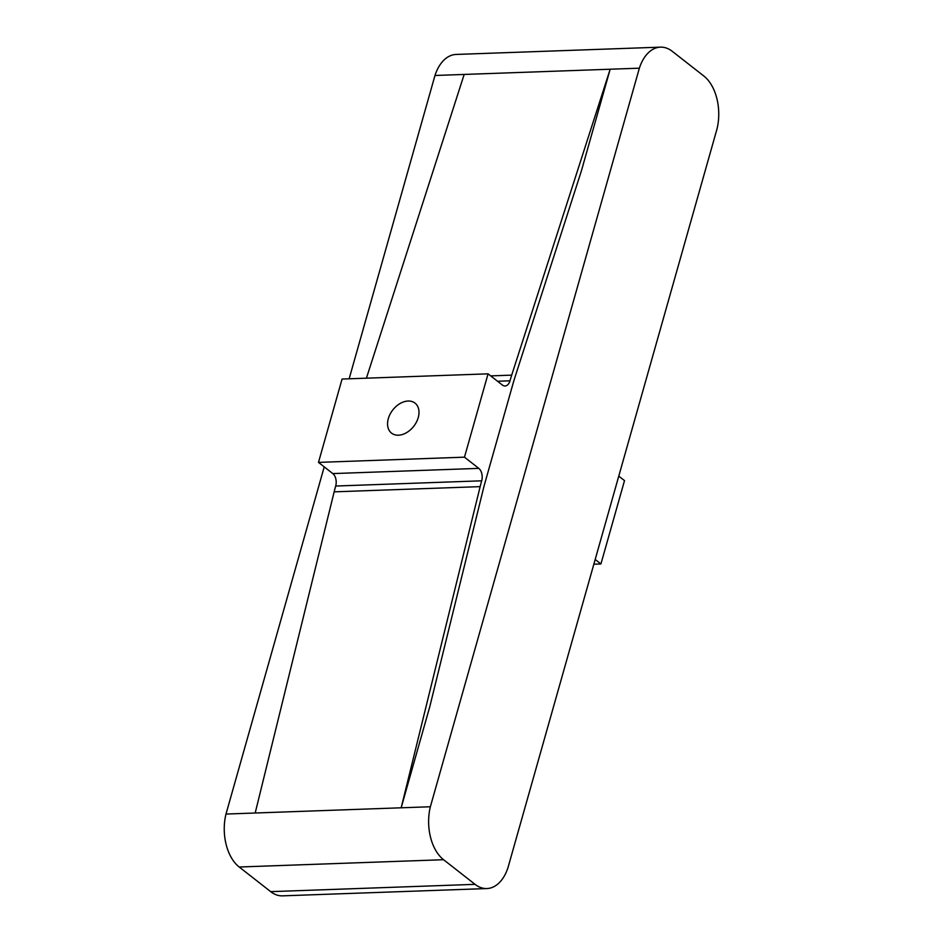 <?xml version="1.0" encoding="UTF-8"?>
<svg xmlns="http://www.w3.org/2000/svg" width="943" height="943" viewBox="0 0 943 943"><rect width="100%" height="100%" fill="white"/><g stroke="black" fill="none" stroke-linecap="round" stroke-linejoin="round"><path stroke-width="1.41" d="M639.366 68.179L430.362 806.76L401.164 807.797L429.878 706.331L483.358 488.851A124.547 77.02 88 0 1 484.832 483.287L513.133 383.282A124.547 77.02 -92 0 1 514.772 377.848L581.454 170.683L610.168 69.228L511.695 375.137A130.122 80.461 88 0 0 509.986 380.819A9.289 5.752 -92 0 1 505.071 385.993A9.289 5.752 -92 0 1 502.383 385.039L488.061 373.841L464.475 457.166L318.486 462.388L332.808 473.586A9.289 5.752 88 0 1 335.696 486.034A130.122 80.461 -92 0 0 334.164 491.845L255.188 813.007L225.99 814.057A40.926 25.308 88 0 0 239.192 867.006L270.688 891.642A40.926 25.308 88 0 0 282.523 895.85L486.906 888.554A40.926 25.308 88 0 0 508.018 867.525L717.01 128.943A40.926 25.308 88 0 0 703.808 75.994L672.312 51.358A40.926 25.308 88 0 0 660.477 47.15A40.926 25.308 88 0 0 639.366 68.179L464.18 74.438L366.414 378.178M255.188 813.007L401.164 807.797L480.152 486.635A130.122 80.461 -92 0 1 481.684 480.812A9.289 5.752 88 0 0 478.796 468.376L464.475 457.166M595.186 559.458L600.927 563.949L593.854 564.209M618.773 476.132L624.514 480.612L600.927 563.949M488.061 373.841L342.073 379.051L318.486 462.388M418.244 417.572A19.049 13.285 -52 0 0 415.014 403.109A19.049 13.285 -52 0 0 392.818 409.922A19.049 13.285 -52 0 0 391.534 433.12A19.049 13.285 -52 0 0 406.516 432.672A19.049 13.285 -52 0 0 418.244 417.572M660.477 47.15L456.094 54.446A40.926 25.308 88 0 0 434.982 75.475L349.146 378.791M464.18 74.438L434.982 75.475M430.362 806.76A40.926 25.308 88 0 0 443.575 859.71L475.06 884.345A40.926 25.308 88 0 0 486.906 888.554M324.227 466.868L225.99 814.057M511.695 375.137L490.678 375.892M509.986 380.819L497.55 381.255M443.575 859.71L239.192 867.006M475.06 884.345L270.688 891.642M480.152 486.635L334.164 491.845M481.684 480.812L335.696 486.034M478.796 468.376L332.808 473.586"/></g></svg>
